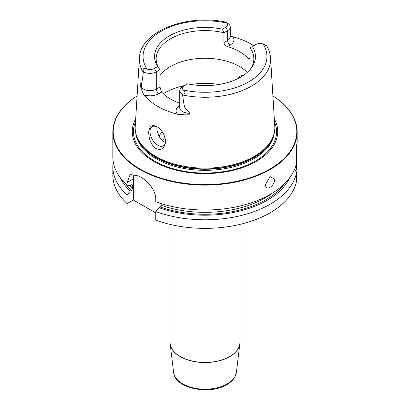 <?xml version="1.0" encoding="UTF-8"?>
<svg xmlns="http://www.w3.org/2000/svg" width="410" height="410" viewBox="0 0 410 410"><rect width="100%" height="100%" fill="white"/><g stroke="black" fill="none" stroke-linecap="round" stroke-linejoin="round"><path stroke-width="0.61" d="M120.258 177.714A87.766 50.671 0 0 0 130.283 191.111L127.105 195.011L127.105 203.596L133.327 200.003L133.327 178.934L127.105 182.527L127.105 185.238A92.147 53.203 180 0 1 112.852 156.82L112.852 131.907A92.147 53.203 180 0 1 137.099 95.945M127.105 182.527L130.18 174.516L138.549 175.916A92.147 53.203 180 0 0 139.841 176.674A92.147 53.203 180 0 0 141.158 177.422C148.153 181.087 156.066 191.265 155.774 199.081L155.774 201.792A92.147 53.203 180 0 0 296.65 162.334L296.65 169.658L295.185 170.504M272.901 95.945A92.147 53.203 0 0 1 297.147 131.907A92.147 53.203 0 0 1 240.265 181.061A92.147 53.203 0 0 1 139.841 169.53A92.147 53.203 180 0 1 112.852 131.907M127.105 203.596A92.147 53.203 180 0 1 112.852 175.172L112.852 166.593A92.147 53.203 180 0 1 113.242 161.704M155.774 212.959L133.327 200.003M155.774 211.565A92.147 53.203 180 0 0 296.65 172.108L296.65 180.687A92.147 53.203 180 0 1 155.774 220.144L155.774 211.565L158.952 207.665L160.12 206.988L161.13 205.277L161.13 203.601M127.105 195.011A92.147 53.203 180 0 1 112.852 166.593M297.147 131.907L297.147 142.234L296.65 145.119L296.65 162.334M296.763 144.638L296.65 148.589M274.546 179.303C274.89 186.35 265.46 191.798 265.454 184.551L270.159 176.587L274.546 179.303M296.65 172.108L294.421 169.668M130.283 191.111L131.451 190.435L132.456 188.728L132.266 184.787L131.451 184.792L130.283 185.469L127.105 185.238M133.327 178.934A18.429 10.639 60 0 1 134.178 174.076M158.952 207.665A87.766 50.671 0 0 0 289.742 177.714M137.099 95.96A91.778 52.987 180 0 0 140.102 169.079A91.778 52.987 0 0 0 268.34 169.955A91.778 52.987 0 0 0 272.901 95.96M274.31 118.879A72.729 41.989 0 0 1 242.807 167.48A72.729 41.989 0 0 1 153.571 161.299A72.729 41.989 180 0 1 135.689 118.879M155.631 156.348A69.818 40.308 180 0 1 136.448 135.484A69.818 40.308 180 0 1 135.228 126.418L139.426 58.035A65.615 37.884 180 0 0 143.31 72.283C141.88 84.117 141.701 82.84 141.373 83.404C141.091 83.03 140.661 83.496 140.097 84.803L141.091 88.314C141.286 88.586 142.793 93.5 144.11 94.987A66.825 38.581 180 0 0 157.748 106.374A66.825 38.581 180 0 0 177.468 114.246C180.246 115.128 185.048 113.852 185.863 114.164A3.685 0.928 100.6 0 0 185.955 112.817L185.955 109.147C185.11 107.902 184.305 108.609 182.645 94.997A65.615 37.884 0 0 0 270.574 58.035L274.772 126.418A69.818 40.308 0 0 1 273.552 135.484A69.818 40.308 0 0 1 225.459 166.383A69.818 40.308 0 0 1 155.631 156.348M156.886 126.68L156.886 126.68C161.878 129.703 164.805 134.654 165.666 141.527C164.564 148.553 161.33 150.895 155.964 148.548C151.121 145.002 148.707 139.4 148.722 131.748C149.563 125.855 152.289 124.168 156.886 126.68M230.256 35.803L232.844 36.787A66.364 38.315 180 0 1 251.924 44.475A66.364 38.315 180 0 1 253.851 45.633M182.378 86.899L184.331 85.772L182.378 86.899A8.994 5.192 0 0 0 179.744 90.574L179.744 107.876A8.994 5.192 0 0 0 185.955 112.817L189.891 113.555C188.149 110.915 186.837 109.444 185.955 109.147M189.891 113.555C190.64 114.118 189.297 114.323 185.863 114.164M179.744 90.574A8.994 5.192 0 0 0 182.44 94.279C185.75 93.654 186.017 92.224 183.229 89.995A6.227 3.598 0 0 1 184.331 85.772L187.647 83.86A50.435 29.12 180 0 0 251.043 68.408A50.435 29.12 180 0 0 252.355 46.499L250.018 47.847L250.018 57.631L249.557 59.142L248.357 58.589A48.841 28.198 180 0 0 239.532 51.629A48.841 28.198 0 0 0 227.478 46.535C225.295 45.679 224.111 44.357 223.932 42.568L223.932 32.785A48.841 28.198 180 0 0 156.159 58.779A48.841 28.198 180 0 0 159.982 69.705L156.287 71.837A8.994 5.192 180 0 1 143.505 71.801C142.465 68.68 143.633 67.778 147.021 69.09A6.227 3.598 180 0 0 154.334 68.455L157.645 66.538L159.982 69.705L159.982 87.012L161.642 92.071A48.841 28.198 0 0 0 170.468 99.03A48.841 28.198 180 0 0 179.744 103.223M165.655 141.132A11.06 6.386 60 0 1 163.375 145.837A11.06 6.386 60 0 1 154.852 142.875A11.06 6.386 60 0 1 150.024 131.748A11.06 6.386 60 0 1 152.315 126.685A11.06 6.386 60 0 1 157.384 126.982M156.927 126.767L156.881 127.787C156.907 131.338 158.06 134.864 160.346 138.36L163.979 141.747L165.517 142.439M237.969 78.556L240.147 75.978L243.432 75.379M247.307 72.37A48.841 28.198 180 0 0 239.532 66.522A48.841 28.198 0 0 0 159.982 75.532M250.018 47.847A48.841 28.198 180 0 1 253.841 58.779A48.841 28.198 180 0 1 250.279 69.346M143.31 72.283L143.505 71.801M182.44 94.279L182.645 94.997M264.624 44.669L266.433 45.715A8.994 5.192 180 0 1 266.495 45.751L262.979 43.952A6.227 3.598 180 0 0 255.666 44.587L252.355 46.499M157.645 66.538A50.435 29.12 180 0 1 169.335 35.931A50.435 29.12 180 0 1 222.353 29.182L225.669 27.265A6.227 3.598 0 0 0 226.771 23.047L225.018 21.94C186.222 13.873 140.138 31.534 139.426 58.035M223.932 42.568L227.622 40.436L227.622 30.653L223.932 32.785L222.353 29.182M225.669 27.265L227.622 30.653A8.994 5.192 0 0 0 230.256 26.983A8.994 5.192 0 0 0 227.622 23.308A8.994 5.192 0 0 0 227.56 23.273M162.324 131.892A48.841 28.198 0 0 0 158.998 136.13M240.014 224.383L240.014 342.201A35.014 20.218 180 0 1 229.759 356.5A35.014 20.218 180 0 1 191.598 360.882A35.014 20.218 180 0 1 169.986 342.201L169.986 224.383M170.012 342.991A35.009 20.213 0 0 0 170.078 343.785A35.009 20.213 0 0 0 192.756 361.287A35.009 20.213 0 0 0 229.754 356.644A35.009 20.213 180 0 0 239.922 343.785A35.009 20.213 180 0 0 239.988 342.991M240.014 342.201L236.416 372.306A31.498 18.183 180 0 1 227.273 383.878A31.498 18.183 0 0 1 193.981 388.055A31.498 18.183 0 0 1 173.584 372.306L169.986 342.201M284.453 183.762A86.156 49.743 180 0 1 160.12 206.988M131.451 190.435A86.156 49.743 180 0 1 125.547 183.762M161.13 205.277A84.778 48.944 0 0 0 272.322 193.146M129.268 185.397A84.778 48.944 0 0 0 132.456 188.728M131.764 184.669A84.778 48.944 0 0 0 132.456 185.34M274.495 121.924A71.545 41.307 0 0 1 240.096 167.741A71.545 41.307 0 0 1 154.411 160.951A71.545 41.307 180 0 1 135.505 121.924M135.674 132.604A69.449 40.093 180 0 0 155.892 158.603A69.449 40.093 0 0 0 229.682 167.731A69.449 40.093 0 0 0 274.326 132.604M273.711 134.982A69.449 40.093 0 0 1 226.843 167.229A69.449 40.093 0 0 1 155.892 157.517A69.449 40.093 180 0 1 136.289 134.982M136.448 135.484L136.75 136.381A69.51 40.129 180 0 0 155.851 157.158A69.51 40.129 0 0 0 225.367 167.147A69.51 40.129 0 0 0 273.25 136.381L273.552 135.484M161.642 92.071L158.895 93.659A12.679 7.318 180 0 1 144.11 94.987M179.744 105.729A12.679 7.318 0 0 0 177.468 114.246M219.253 84.45A58.056 33.517 0 0 0 190.747 84.45M184.751 85.531A58.056 33.517 0 0 0 163.206 93.68M159.982 87.012L156.287 89.144A8.994 5.192 180 0 1 141.373 87.079L140.097 84.803M154.334 68.455L156.287 71.837L156.287 89.144A3.685 2.127 -120 0 0 158.895 93.659M141.373 83.404L141.373 87.079A3.685 2.86 -29.4 0 1 141.091 88.314M183.229 89.995A61.936 35.757 0 0 0 248.793 81.805A61.936 35.757 0 0 0 262.979 43.952M226.771 23.047A61.936 35.757 0 0 0 161.207 31.237A61.936 35.757 0 0 0 147.021 69.09M248.357 58.589L250.018 57.631M227.478 46.535L230.23 44.946A12.679 7.318 0 0 0 232.844 36.787M230.23 44.946A3.685 2.127 60 0 1 227.622 40.436A8.994 5.192 0 0 0 230.256 36.762L230.256 26.983M165.03 137.401A45.889 26.496 0 0 0 162.375 140.599M236.416 372.306L234.92 376.882C233.239 379.896 230.569 382.458 226.894 384.575C209.536 395.46 174.634 388.378 173.584 372.306M270.574 58.035C270.298 53.812 268.996 49.769 266.664 45.905M225.813 22.268L227.622 23.308"/></g></svg>
